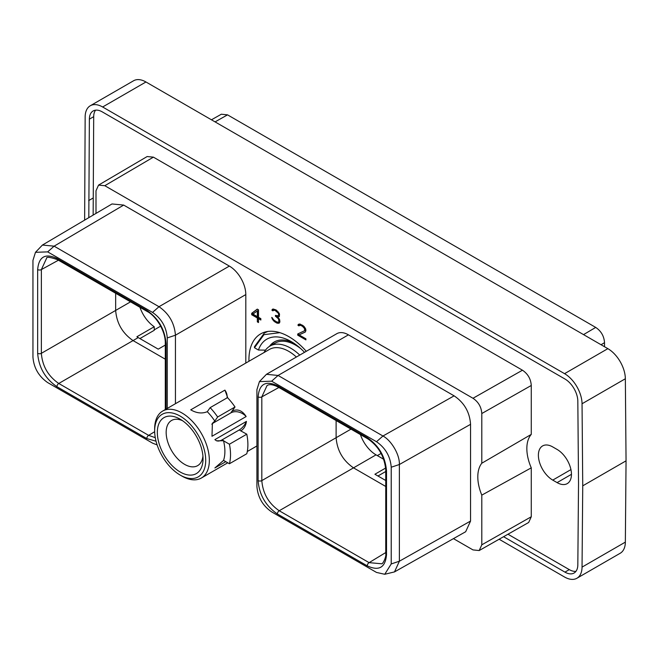 <?xml version="1.0" encoding="UTF-8"?>
<svg xmlns="http://www.w3.org/2000/svg" width="659" height="659" viewBox="0 0 659 659"><rect width="100%" height="100%" fill="white"/><g stroke="black" fill="none" stroke-linecap="round" stroke-linejoin="round"><path stroke-width="0.99" d="M499.118 539.235L564.557 577.02A24.737 14.284 -120 0 0 576.922 578.24A24.737 14.284 -120 0 0 582.045 567.119L582.737 485.84L626.05 460.839L625.35 542.118A24.737 14.284 60 0 1 620.226 553.239L576.922 578.24M582.737 485.84L582.045 403.761A24.737 14.284 -120 0 0 564.557 373.669L607.862 348.66A24.737 14.284 60 0 1 625.35 378.752L626.05 460.839M607.862 348.66L145.952 81.98L102.639 106.989A24.737 14.284 -120 0 0 90.275 105.761A24.737 14.284 -120 0 0 85.151 116.882L84.64 220.114M90.275 105.761L133.588 80.76A24.737 14.284 60 0 1 145.952 81.98M564.557 373.669L102.639 106.989M503.583 536.706L564.944 572.127A18.23 10.528 -120 0 0 574.055 573.033A18.23 10.528 -120 0 0 577.828 564.837L578.528 483.409L577.828 401.183A18.23 10.528 -120 0 0 564.944 379.007L102.252 111.873A18.23 10.528 -120 0 0 93.141 110.967A18.23 10.528 -120 0 0 89.369 119.172L88.808 217.651M95.571 110.168A18.23 10.528 -120 0 0 93.702 116.659L93.15 215.089M507.957 534.218L569.285 569.623A18.23 10.528 -120 0 0 575.966 571.328M88.668 200.591L93.01 198.087M552.753 480.106A20.314 11.73 60 0 1 539.482 462.206A20.314 11.73 60 0 1 542.596 445.929A20.314 11.73 60 0 1 552.753 446.934L557.094 449.438A20.314 11.73 60 0 1 570.365 467.338A20.314 11.73 60 0 1 567.251 483.615A20.314 11.73 60 0 1 557.094 482.61L552.753 480.106L570.941 469.603M98.553 185.105L147.155 156.545L153.415 157.147L522.463 370.21C527.884 373.859 530.824 378.95 531.269 385.474L531.269 434.396A36.64 21.154 -120 0 0 531.269 467.841L531.269 516.763L528.666 522.48L479.192 550.545L481.795 544.82L481.795 495.131A36.64 21.154 60 0 1 481.795 463.228L481.795 413.531C481.35 407.007 478.409 401.924 472.989 398.275L104.814 185.706L98.553 185.105L96 190.797L96 213.409M604.525 346.733L604.525 342.68C604.072 336.156 601.14 331.065 595.711 327.416L227.536 114.855L215.073 121.89M211.457 119.798L221.342 114.221L227.536 114.855M139.955 307.283A24.614 14.21 -120 0 0 154.239 326.732L154.239 330.299L139.914 338.569M154.239 326.732L136.883 336.757A24.614 14.21 -120 0 0 138.225 337.597L158.234 349.146L165.294 345.069M115.654 293.255L115.654 310.43C116.684 323.239 122.483 333.289 133.06 340.579L165.294 359.188M138.225 337.597L58.766 383.472C48.181 376.19 42.382 366.14 41.36 353.331L41.36 269.589L46.6 258.246C46.534 256.648 50.158 257.117 57.465 259.662L147.344 311.55C155.549 315.702 165.277 330.258 165.294 342.639L165.294 409.56M130.531 301.847L41.36 353.331A2.636 1.524 0 0 1 37.654 353.315L37.654 269.58C38.79 256.722 45.216 253.007 56.921 258.452L146.8 310.348C158.506 318.421 164.931 329.549 166.068 343.718L166.068 409.115M156.035 441.192L146.8 438.581L56.921 386.693C45.207 378.612 38.79 367.483 37.654 353.315M167.262 408.423L167.262 337.919C166.398 327.103 161.488 318.602 152.55 312.424L47.67 251.878L35.479 252.315L32.95 260.379L32.95 357.087C33.79 367.829 38.692 376.33 47.67 382.591L152.55 443.136L157.13 444.932M175.442 403.703L175.442 335.2C174.462 323.091 168.976 313.593 158.992 306.707L54.112 246.161L42.415 245.057L35.479 252.315M42.415 245.057L111.997 203.96L123.686 205.081L229.357 266.088A23.263 13.427 60 0 1 245.807 294.573L245.807 363.076M453.45 538.634L472.989 549.911L479.192 550.545M266.442 374.312L336.807 333.685A23.263 13.427 60 0 1 348.438 334.838L454.109 395.845C464.241 402.657 469.719 412.155 470.559 424.33L470.559 521.047L465.674 531.731L394.502 571.905L399.379 561.221L399.37 464.513C399.832 454.488 391.116 440.278 382.953 436.011L278.073 375.457L266.442 374.312L259.432 381.61L256.911 389.675L256.911 486.391C257.776 497.207 262.686 505.708 271.632 511.886L376.503 572.432L384.749 574.277L391.224 563.939L391.224 467.223C390.383 456.481 385.482 447.98 376.503 441.728L271.632 381.182L259.432 381.61M248.954 361.264A56.526 32.637 60 0 1 248.929 359.765A56.526 32.637 60 0 1 260.635 333.891A56.526 32.637 60 0 1 306.278 351.313M297.711 333.989L297.711 335.159L305.908 339.896L305.908 338.808L299.12 334.887L305.232 332.078L305.908 330.604L305.685 328.907L303.881 326.271L299.969 324.014L298.165 324.566L297.983 325.34L298.922 325.884L300.117 325.192L302.292 326.164L304.252 328.174L304.763 329.994L304.269 330.876L297.711 333.989M279.202 323.132L279.869 321.938L279.647 319.681L277.859 317.243L279.408 316.369L279.416 313.742L275.997 309.895L273.032 308.989L271.945 310.307L272.884 310.85L274.078 310.158L275.289 310.578L278.213 313.14L278.724 314.327L278.23 315.834L275.429 315.397L275.429 316.205L278.46 318.832L278.955 321.468L278.197 322.235L276.492 321.823L273.847 320.019L271.722 317.407L272.34 319.17L273.938 321.172L276.698 323.034L279.202 323.132M257.282 309.112L251.705 313.289L251.705 314.747L257.348 318L257.348 321.88L258.501 322.548L258.501 318.668L260.849 320.027L260.849 318.659L258.501 317.3L258.501 309.821L257.282 309.112M481.795 495.131L531.269 467.841M531.269 434.396L481.795 463.228M386.52 554.73C385.383 567.588 378.966 571.304 367.252 565.859L277.373 513.971C265.676 505.898 259.251 494.777 258.106 480.592L258.106 396.858C259.242 383.999 265.668 380.292 277.373 385.737L367.252 437.625C378.958 445.69 385.383 456.819 386.52 470.996L386.52 554.73A2.636 1.524 180 0 1 385.746 553.659L385.746 553.659A2.636 1.524 180 0 1 385.746 553.642C386.545 556.328 382.953 564.368 381.545 563.774L369.098 562.638L279.218 510.75C268.633 503.46 262.834 493.418 261.821 480.609L261.821 396.875L267.06 385.523C267.579 385.383 269.861 382.961 277.925 386.94L367.796 438.828C378.505 446.151 384.485 456.506 385.746 469.916L385.746 553.659M384.749 574.277L394.502 571.905M385.746 552.555L369.098 562.638A2.636 1.524 -60 0 0 367.252 565.859M336.115 420.541L336.115 437.716C337.136 450.517 342.935 460.567 353.521 467.857L279.218 510.75A2.636 1.524 -60 0 0 277.373 513.971M360.407 434.561A24.614 14.21 -120 0 0 376.042 454.85L353.521 467.857L385.746 486.466M350.992 429.124L261.821 480.609A2.636 1.524 0 0 1 258.106 480.592M278.881 387.492L261.821 396.875A2.636 1.524 0 0 1 258.106 396.858M376.042 454.85L383.727 459.29M385.746 471.498L377.953 475.996M385.672 468.03L374.913 474.241L385.746 480.502M299.754 355.077A41.303 23.848 60 0 0 290.627 348.125A41.303 23.848 -120 0 0 269.976 346.074L275.05 343.141A41.303 23.848 -120 0 1 295.702 345.192A41.303 23.848 60 0 1 300.603 348.504M274.795 341.683A42.711 24.663 -120 0 0 270.602 345.711M269.465 346.379A42.711 24.663 60 0 1 274.226 341.988A42.711 24.663 60 0 1 293.486 342.977M269.976 346.074A41.303 23.848 -120 0 0 264.028 352.557M181.999 476.127L180.187 475.081A36.105 20.841 60 0 0 205.715 460.344A36.105 20.841 60 0 0 180.187 416.126A36.105 20.841 -120 0 0 154.659 430.862A36.105 20.841 -120 0 0 180.187 475.081L181.999 476.127A38.667 22.324 60 0 0 201.333 478.047A38.667 22.324 60 0 0 207.264 447.057A38.667 22.324 60 0 0 181.999 412.987A38.667 22.324 -120 0 0 162.674 411.076L269.424 349.435A38.667 22.324 -120 0 1 288.757 351.354A38.667 22.324 60 0 1 296.393 357.021M216.152 440.583A12.397 7.158 120 0 0 222.108 439.841L223.673 440.747L216.498 440.797L214.883 439.619L246.441 421.398C245.782 425.854 243.896 429.017 240.774 430.871L246.787 434.19A46.641 26.928 60 0 1 246.787 453.738L229.423 463.755L223.549 460.361A38.667 22.324 60 0 0 223.549 440.822L229.423 444.215L246.787 434.19M223.673 460.287L214.883 467.956L225.79 461.662M246.153 416.546L211.984 436.274L212.396 423.309L214.801 421.06A38.667 22.324 60 0 0 207.288 411.71L210.139 407.649L227.495 397.632A46.641 26.928 60 0 1 235.016 406.982L232.034 411.109C237.487 408.588 242.199 410.392 246.153 416.546A12.109 9.547 35.1 0 0 230.749 412.929L232.034 411.109M207.42 411.628C202.181 413.844 196.621 413.251 190.731 409.84L224.908 390.112L227.792 397.945M162.674 411.076A38.667 22.324 -120 0 0 154.659 428.77L154.659 430.862M180.187 419.206A32.332 18.666 -120 0 0 157.328 432.411A32.332 18.666 -120 0 0 180.187 472.001A32.332 18.666 -120 0 0 203.046 458.804A32.332 18.666 -120 0 0 180.187 419.206L180.187 419.206M182.518 420.689A26.08 15.058 -120 0 0 171.562 420.467A26.08 15.058 -120 0 0 167.567 441.365A26.08 15.058 -120 0 0 184.602 464.356A26.08 15.058 -120 0 0 197.651 465.641A26.08 15.058 -120 0 0 202.931 456.044M222.108 439.841L239.209 429.973A12.397 7.158 120 0 0 246.441 421.398M229.423 444.215A46.641 26.928 60 0 1 229.423 463.755M214.933 420.986L213.656 422.806A12.109 9.547 35.1 0 0 211.819 424.248M213.656 422.806L230.749 412.929M210.139 407.649A46.641 26.928 60 0 1 217.651 416.999L214.801 421.06M217.651 416.999L235.016 406.982M227.067 397.879A12.109 9.547 35.1 0 0 224.908 390.112M265.091 350.135A55.422 31.994 -120 0 0 265.075 350.753M279.861 332.663L263.946 334.673L254.489 347.746L254.456 346.716L264.399 332.993L267.793 331.461M265.503 350.143L258.443 350.028A48.857 28.205 60 0 1 291.245 341.601A48.857 28.205 60 0 1 304.516 352.326M258.443 350.028L254.489 347.746M298.576 333.578L298.576 334.657L305.908 338.899M297.711 335.159L298.576 334.657M304.269 330.876L305.133 330.373L305.628 329.492L304.763 329.994M304.763 329.36L305.628 328.857L305.628 329.492M304.252 328.174L305.018 327.729M303.511 327.152L304.269 326.716M302.292 326.164L303.124 325.686M301.328 325.612L302.193 325.109L302.926 325.53M300.117 325.192L300.982 324.689L302.193 325.109M299.367 325.348L300.982 324.689M297.983 325.34L298.848 324.838L299.548 325.241M298.165 324.566L299.038 324.063L298.848 324.838M299.12 334.887L305.372 331.905M278.526 323.272L279.531 322.745M277.604 323.289L279.391 322.778M276.698 323.034L278.477 322.786M274.844 321.963L275.717 321.46L277.563 322.531M273.938 321.172L274.712 320.719M273.015 320.093L273.617 319.747M272.34 319.17L272.983 318.799M271.895 318.124L272.431 317.819M278.197 322.235L278.699 321.93M278.955 321.468L279.828 320.974L279.564 321.427M278.955 320.29L279.688 319.87M278.46 318.832L279.054 318.486M277.703 317.795L278.147 317.539M276.253 316.674L277.118 316.172L278.23 317.028M275.429 316.205L276.129 315.801M277.727 316.139L278.23 315.834M278.724 314.961L279.556 314.483M279.564 314.516L279.095 315.34M278.724 314.327L279.449 313.906M278.213 313.14L278.864 312.77M277.472 312.119L278.147 311.732M276.253 311.13L277.044 310.677M275.289 310.578L276.492 310.265M274.078 310.158L274.943 309.656L276.154 310.076M273.328 310.315L274.943 309.656M271.945 310.307L272.81 309.804L273.51 310.208M272.126 309.532L272.999 309.03L272.81 309.804M277.859 317.243L279.235 316.584M257.389 309.178L252.578 312.786L252.578 314.244L258.221 317.498L258.501 321.543M251.705 313.289L252.578 312.786M258.501 318.668L259.366 318.165L260.849 319.022M257.348 321.88L258.221 321.378M257.348 318L258.221 317.498M251.705 314.747L252.578 314.244M258.221 310.323L258.221 316.139L257.348 316.641L252.932 314.088L258.221 310.323M257.348 310.826L257.348 316.641M155.285 437.675L148.637 435.36L58.766 383.472A2.636 1.524 -60 0 0 56.921 386.693M154.676 431.703L148.637 435.36A2.636 1.524 -60 0 0 146.8 438.581M58.42 260.214L41.36 269.589A2.636 1.524 0 0 1 37.654 269.58M625.35 542.118L582.045 567.119M582.045 403.761L625.35 378.752M89.369 119.172L93.702 116.659M564.944 572.127L569.285 569.623M571.46 474.315L557.094 482.61M601.049 344.731L604.525 342.68M583.528 334.615L595.711 327.416M160.656 326.147L154.239 329.854M167.262 337.919L175.442 335.2L245.807 294.573M152.55 312.424L158.992 306.707L229.357 266.088M47.67 251.878L54.112 246.169L123.686 205.081M531.269 516.763L481.795 544.82M153.415 157.147L104.814 185.706M472.989 398.275L522.463 370.21M481.795 413.531L531.269 385.474M348.438 334.838L278.073 375.457L271.632 381.182M391.224 563.939L399.379 561.221L470.559 521.047M391.224 467.223L399.37 464.513L470.559 424.33M376.503 441.728L382.953 436.011L454.109 395.845M277.373 385.737A2.636 1.524 120 0 0 277.925 386.94M367.252 437.625A2.636 1.524 120 0 0 367.796 438.828M386.52 470.996A2.636 1.524 180 0 1 385.746 469.916M381.116 453.425L377.343 455.6M239.209 429.973L240.774 430.871M56.921 258.452A2.636 1.524 120 0 0 57.465 259.662M146.8 310.348A2.636 1.524 120 0 0 147.344 311.55M166.068 343.718A2.636 1.524 180 0 1 165.294 342.639M201.333 478.047L227.75 462.791M247.282 451.514L256.911 445.962M266.747 331.634L264.399 332.993"/></g></svg>

